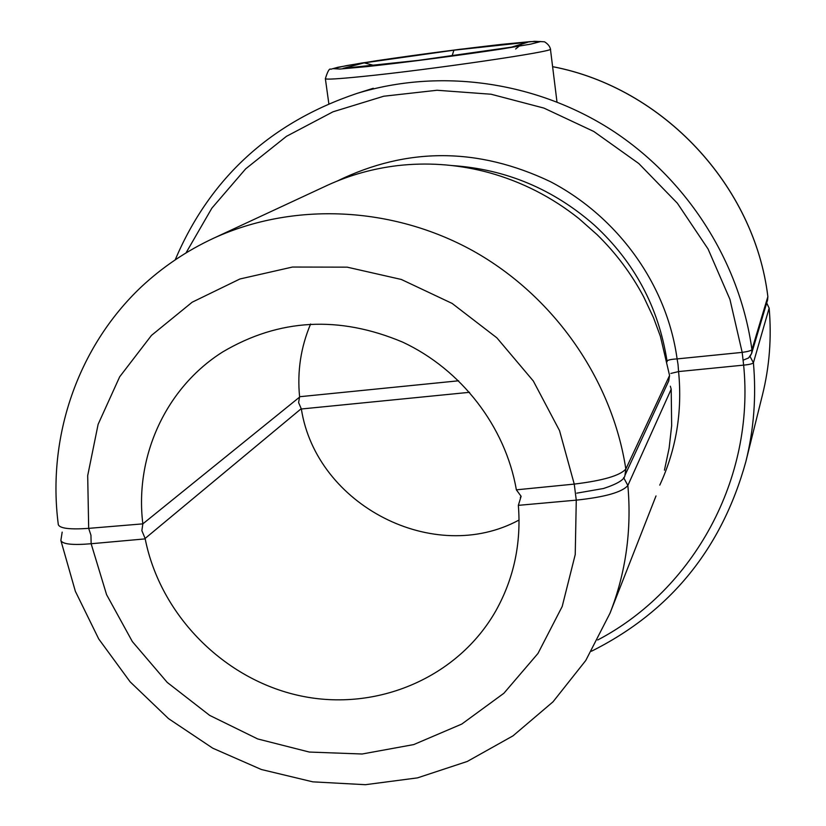 <?xml version="1.0" encoding="UTF-8"?>
<svg xmlns="http://www.w3.org/2000/svg" width="826" height="826" viewBox="0 0 826 826"><rect width="100%" height="100%" fill="white"/><g stroke="black" fill="none" stroke-linecap="round" stroke-linejoin="round"><path stroke-width="1.24" d="M337.225 181.059C406.96 146.987 478.048 147.204 550.477 181.699C617.518 216.794 666.788 284.123 677.103 358.907L742.182 352.382L729.926 299.342L708.078 249.008L677.341 203.196L638.797 163.538L593.791 131.468L543.962 108.103L491.088 94.236L437.047 90.261L383.739 96.229L332.981 111.809L286.457 136.331L245.673 168.845L211.869 208.162L186.015 252.89M469.56 392.309L301.356 408.994L298.609 402.613L299.59 396.728C297.123 371.442 300.798 347.199 310.607 324.009M669.566 375.51L660.387 336.316L653.521 317.721L643.63 296.74C631.353 273.674 615.824 252.973 597.043 234.615L578.954 218.611C551.892 197.094 521.877 181.761 488.909 172.624L483.86 171.302C455.126 164.198 426.309 162.319 397.44 165.644C372.991 168.587 349.739 175.091 327.705 185.169L213.727 238.177C293.127 201.854 391.968 206.004 473.03 250.856C553.895 296.038 612.118 379.526 625.84 469.034L669.566 375.51L668.699 381.034L624.941 475.353L625.84 469.034C620.078 475.611 602.877 480.629 574.246 484.098L559.532 430.614L533.317 381.003L496.891 337.855L452.121 303.421L401.333 279.467L347.188 267.159L292.456 267.046L239.932 278.981L192.179 302.202L151.468 335.397L119.667 376.811L98.118 424.337L87.69 475.652L88.681 528.361L142.846 523.86L299.631 397.069M327.168 185.416L326.125 185.902M516.353 489.828L574.246 484.098L576.269 500.143L518.356 505.347L521.113 496.292L516.353 489.828M142.795 523.426C134.659 456.344 165.84 387.755 222.7 351.938C279.023 318.64 338.99 315.367 402.603 342.098C461.331 369.49 505.336 426.65 516.281 489.384M58.316 524.644C59.782 528.433 69.911 529.673 88.681 528.361L90.953 535.248L91.139 543.735C72.636 545.315 62.539 544.231 60.866 540.472L75.362 591.313L98.717 638.942L130.126 681.832L168.545 718.641L212.747 748.191L261.346 769.502L312.775 781.84L365.412 784.7L417.502 777.875L467.289 761.448L513.018 735.842L553.017 701.821L585.768 660.48L610.001 613.233L656.009 495.93M666.974 361.034L667.016 360.952C668.079 359.93 671.445 359.248 677.103 358.907L678.084 364.824M301.294 408.643L145.118 538.449L141.865 530.633L142.846 523.86M597.714 639.995C693.747 589.661 754.923 478.646 743.637 365.123L678.58 371.576C682.493 411.658 676.226 449.509 659.778 485.11M678.043 364.658L678.58 371.576L670.846 373.435M670.34 386.217L671.197 389.201L671.662 425.72L669.122 448.188L664.445 470.18M671.197 389.201L627.863 485.481C622.184 492.203 604.983 497.087 576.269 500.143L575.237 554.535L562.196 606.49L537.963 653.469L503.891 693.262L461.786 724.061L413.754 744.577L362.118 754.004L309.306 752.052L257.712 738.95L209.639 715.368L167.224 682.41L132.346 641.575L106.585 594.658L91.139 543.735L145.2 538.882C160.306 615.205 224.135 679.684 300.457 695.864C376.718 712.115 458.027 677.692 495.982 610.579C513.875 578.407 521.34 543.322 518.356 505.347M301.356 408.994C316.286 505.316 434.104 566.089 519.069 520.019M512.296 47.03L418.359 60.381M418.121 60.412L344.607 68.197M515.63 49.002L521.485 44.243M511.583 47.123L527.835 42.198L513.266 46.896M343.131 68.362L364.214 62.869L373.022 65.171M452.194 55.559L453.908 50.2L527.835 42.198M299.59 396.728L458.636 380.786M373.28 88.279L356.77 93.483C439.762 67.98 535.351 81.124 611.436 129.95C687.263 179.149 739.859 261.821 751.928 349.656L767.86 296.658C754.479 185.747 662.948 87.752 552.604 66.679M667.119 361.736L667.016 360.952C658.611 307.375 634.451 262.152 594.544 225.281C553.399 189.123 505.987 169.227 452.318 165.582M769.13 307.995L769.151 308.067C771.732 337.679 769.481 366.713 762.398 395.148C769.481 366.744 771.721 337.741 769.14 308.139L753.415 362.748C752.558 363.791 749.306 364.586 743.637 365.123L742.182 352.382C747.829 351.597 751.082 350.689 751.928 349.656L751.629 353.435L767.591 299.972L767.839 296.503M750.029 356.471L751.629 353.435L748.635 357.916L743.627 359.991M750.039 356.481L753.415 362.748C756.399 396.49 753.87 429.499 745.826 461.765C721.687 548.712 670.237 611.87 591.468 651.229M766.693 302.977L769.14 308.139L766.673 303.059M623.63 477.604L627.863 485.481C631.797 530.168 625.84 572.748 610.001 613.233M325.361 78.687C327.643 71.284 329.45 68.135 330.782 69.26L337.772 67.298L362.253 62.941L459.432 49.343L534.598 41.321L544.52 41.796C547.886 43.912 549.848 46.328 550.426 49.064C556.621 51.181 429.809 69.797 362.191 76.519C338.175 78.935 325.909 79.657 325.361 78.687L328.841 103.704M364.214 62.869L453.908 50.2M366.92 66.617C405.896 62.363 459.875 55.321 501.01 49.106L530.705 44.139L540.772 41.517L530.199 41.63L502.074 44.325C461.104 48.951 419.36 54.402 376.832 60.68L346.528 65.615L333.043 68.641L339.94 69.043L366.92 66.617M213.727 238.177C186.769 250.691 162.557 266.994 141.101 287.066C77.345 347.519 46.917 437.708 58.316 524.634M356.77 93.483C270.494 122.63 209.969 178.075 175.195 259.818M552.604 66.648C662.968 87.701 754.458 185.623 767.86 296.575L767.591 299.972M624.941 475.353C624.683 479.493 617.58 483.871 603.6 488.476L576.796 493.153M762.398 395.148L745.826 461.765M520.349 497.386L521.061 496.261M62.167 532.109L60.866 540.472M550.426 49.064L556.982 101.928M512.801 46.958L418.235 60.381M418.255 60.381L343.833 68.269"/></g></svg>
